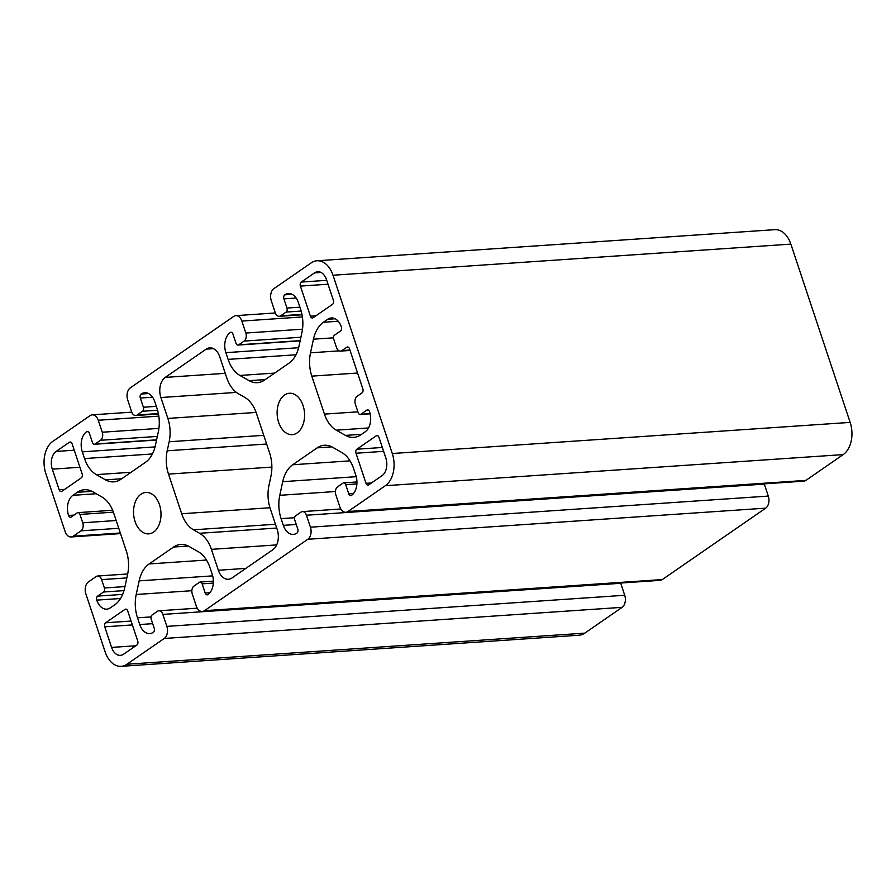 <?xml version="1.0" encoding="UTF-8"?>
<svg xmlns="http://www.w3.org/2000/svg" width="896" height="896" viewBox="0 0 896 896"><rect width="100%" height="100%" fill="white"/><g stroke="black" fill="none" stroke-linecap="round" stroke-linejoin="round"><path stroke-width="1.34" d="M360.864 434.795A30.531 20.138 86.1 0 1 353.674 437.394A30.531 20.138 86.1 0 1 345.464 435.4L336.258 430.17A30.531 20.138 86.1 0 1 324.442 414.109L311.808 376.141A30.531 20.138 86.1 0 1 310.52 352.811L313.454 339.181A30.531 20.138 86.1 0 1 323.434 322.258L327.768 319.267A15.266 10.069 86.1 0 1 331.363 317.957A15.266 10.069 86.1 0 1 341.376 326.995A3.058 2.016 86.1 0 1 340.502 331.016L334.578 335.104A3.058 2.016 -93.9 0 0 333.715 339.136L336.493 347.491A6.104 4.032 -93.9 0 0 340.502 351.098A6.104 4.032 -93.9 0 0 341.936 350.582L346.786 347.234A3.058 2.016 86.1 0 1 347.502 346.976A3.058 2.016 86.1 0 1 349.507 348.779L362.846 388.898A3.058 2.016 86.1 0 1 361.984 392.918L357.134 396.267A6.104 4.032 -93.9 0 0 355.398 404.32L358.176 412.675A3.058 2.016 -93.9 0 0 360.181 414.478A3.058 2.016 -93.9 0 0 360.898 414.221L366.822 410.122A3.058 2.016 86.1 0 1 367.539 409.864A3.058 2.016 86.1 0 1 369.544 411.667A15.266 10.069 86.1 0 1 365.198 431.805L360.864 434.795M52.786 441.403A24.427 16.106 -93.9 0 0 45.842 473.603L65.106 531.541A9.162 6.037 -93.9 0 0 71.12 536.962A9.162 6.037 -93.9 0 0 73.27 536.178L80.987 530.846A6.104 4.032 -93.9 0 0 82.723 522.794L79.946 514.438A3.058 2.016 -93.9 0 0 77.941 512.635A3.058 2.016 -93.9 0 0 77.224 512.893L71.299 516.992A3.058 2.016 86.1 0 1 70.582 517.25A3.058 2.016 86.1 0 1 68.578 515.446A15.266 10.069 86.1 0 1 72.923 495.32L77.258 492.318A30.531 20.138 86.1 0 1 84.459 489.72A30.531 20.138 86.1 0 1 92.658 491.714L101.875 496.944A30.531 20.138 86.1 0 1 113.68 513.005L126.314 550.984A30.531 20.138 86.1 0 1 127.613 574.302L124.667 587.933A30.531 20.138 86.1 0 1 114.699 604.856L110.354 607.858A15.266 10.069 86.1 0 1 106.758 609.157A15.266 10.069 86.1 0 1 96.757 600.118A3.058 2.016 86.1 0 1 97.619 596.098L103.544 592.01A3.058 2.016 -93.9 0 0 104.406 587.978L101.629 579.622A6.104 4.032 -93.9 0 0 97.63 576.016A6.104 4.032 -93.9 0 0 96.186 576.531L88.469 581.862A9.162 6.037 -93.9 0 0 85.87 593.936L105.146 651.885A24.427 16.106 -93.9 0 0 121.15 666.333A24.427 16.106 -93.9 0 0 126.907 664.25L164.237 638.456A9.162 6.037 -93.9 0 0 166.846 626.382L162.859 614.41A6.104 4.032 -93.9 0 0 158.861 610.792A6.104 4.032 -93.9 0 0 157.416 611.307L152.029 615.037A3.058 2.016 -93.9 0 0 151.166 619.058L154.224 628.253A3.058 2.016 86.1 0 1 153.35 632.274A15.266 10.069 86.1 0 1 149.755 633.573A15.266 10.069 86.1 0 1 139.754 624.546L137.514 617.814A30.531 20.138 86.1 0 1 136.214 594.485L139.149 580.866A30.531 20.138 86.1 0 1 149.128 563.942L173.589 547.042A30.531 20.138 86.1 0 1 180.79 544.432A30.531 20.138 86.1 0 1 189 546.437L198.206 551.667A30.531 20.138 86.1 0 1 210.011 567.728L212.251 574.459A15.266 10.069 86.1 0 1 207.917 594.586A3.058 2.016 86.1 0 1 207.189 594.843A3.058 2.016 86.1 0 1 205.195 593.04L202.138 583.845A3.058 2.016 -93.9 0 0 200.133 582.042A3.058 2.016 -93.9 0 0 199.416 582.299L194.029 586.018A6.104 4.032 -93.9 0 0 192.293 594.07L196.28 606.054A9.162 6.037 -93.9 0 0 202.283 611.464A9.162 6.037 -93.9 0 0 204.445 610.691L307.81 539.269A9.162 6.037 -93.9 0 0 310.419 527.195L306.432 515.222A6.104 4.032 -93.9 0 0 302.434 511.605A6.104 4.032 -93.9 0 0 300.989 512.131L295.613 515.85A3.058 2.016 -93.9 0 0 294.739 519.87L297.797 529.066A3.058 2.016 86.1 0 1 296.934 533.086A15.266 10.069 86.1 0 1 293.328 534.397A15.266 10.069 86.1 0 1 283.326 525.358L281.086 518.638A30.531 20.138 86.1 0 1 279.787 495.309L282.722 481.678A30.531 20.138 86.1 0 1 292.701 464.755L317.162 447.854A30.531 20.138 86.1 0 1 324.363 445.256A30.531 20.138 86.1 0 1 332.573 447.25L341.779 452.48A30.531 20.138 86.1 0 1 353.584 468.541L355.824 475.272A15.266 10.069 86.1 0 1 351.49 495.398A3.058 2.016 86.1 0 1 350.773 495.656A3.058 2.016 86.1 0 1 348.768 493.853L345.71 484.658A3.058 2.016 -93.9 0 0 343.706 482.854A3.058 2.016 -93.9 0 0 342.989 483.112L337.602 486.842A6.104 4.032 -93.9 0 0 335.866 494.883L339.853 506.867A9.162 6.037 -93.9 0 0 345.856 512.288A9.162 6.037 -93.9 0 0 348.018 511.504L385.347 485.71A24.427 16.106 -93.9 0 0 392.291 453.51L332.987 275.24A24.427 16.106 -93.9 0 0 316.971 260.781A24.427 16.106 -93.9 0 0 311.214 262.864L273.885 288.658A9.162 6.037 -93.9 0 0 271.275 300.731L275.262 312.715A6.104 4.032 -93.9 0 0 279.272 316.322A6.104 4.032 -93.9 0 0 280.706 315.806L286.093 312.088A3.058 2.016 -93.9 0 0 286.955 308.056L283.898 298.861A3.058 2.016 86.1 0 1 284.771 294.84A15.266 10.069 86.1 0 1 288.366 293.541A15.266 10.069 86.1 0 1 298.379 302.568L300.619 309.299A30.531 20.138 86.1 0 1 301.907 332.629L298.973 346.248A30.531 20.138 86.1 0 1 288.994 363.171L264.533 380.072A30.531 20.138 86.1 0 1 257.342 382.682A30.531 20.138 86.1 0 1 249.133 380.677L239.915 375.446A30.531 20.138 86.1 0 1 228.11 359.386L225.87 352.654A15.266 10.069 86.1 0 1 230.216 332.528A3.058 2.016 86.1 0 1 230.933 332.27A3.058 2.016 86.1 0 1 232.938 334.074L235.995 343.269A3.058 2.016 -93.9 0 0 237.989 345.072A3.058 2.016 -93.9 0 0 238.717 344.814L244.093 341.096A6.104 4.032 -93.9 0 0 245.829 333.043L241.853 321.07A9.162 6.037 -93.9 0 0 235.838 315.65A9.162 6.037 -93.9 0 0 233.688 316.434L130.312 387.845A9.162 6.037 -93.9 0 0 127.702 399.918L131.69 411.891A6.104 4.032 -93.9 0 0 135.699 415.509A6.104 4.032 -93.9 0 0 137.133 414.982L142.52 411.264A3.058 2.016 -93.9 0 0 143.382 407.243L140.325 398.048A3.058 2.016 86.1 0 1 141.198 394.027A15.266 10.069 86.1 0 1 144.794 392.717A15.266 10.069 86.1 0 1 154.806 401.755L157.035 408.475A30.531 20.138 86.1 0 1 158.334 431.805L155.4 445.435A30.531 20.138 86.1 0 1 145.421 462.358L120.96 479.259A30.531 20.138 86.1 0 1 113.758 481.858A30.531 20.138 86.1 0 1 105.56 479.864L96.342 474.634A30.531 20.138 86.1 0 1 84.538 458.573L82.298 451.842A15.266 10.069 86.1 0 1 86.643 431.715A3.058 2.016 86.1 0 1 87.36 431.458A3.058 2.016 86.1 0 1 89.365 433.261L92.422 442.456A3.058 2.016 -93.9 0 0 94.416 444.259A3.058 2.016 -93.9 0 0 95.144 444.002L100.52 440.283A6.104 4.032 -93.9 0 0 102.256 432.23L98.269 420.246A9.162 6.037 -93.9 0 0 92.266 414.837A9.162 6.037 -93.9 0 0 90.115 415.61L52.786 441.403M211.4 549.349A30.531 20.138 -93.9 0 0 199.595 533.288L193.491 529.816A30.531 20.138 86.1 0 1 181.686 513.755L168.504 474.107A30.531 20.138 86.1 0 1 167.205 450.789L169.154 441.762A30.531 20.138 -93.9 0 0 167.854 418.432L160.899 397.533A15.266 10.069 86.1 0 1 165.245 377.406L206.158 349.138A15.266 10.069 86.1 0 1 209.765 347.838A15.266 10.069 86.1 0 1 219.766 356.877L226.722 377.765A30.531 20.138 -93.9 0 0 238.526 393.826L244.63 397.298A30.531 20.138 86.1 0 1 256.435 413.358L269.629 453.006A30.531 20.138 86.1 0 1 270.917 476.325L268.979 485.352A30.531 20.138 -93.9 0 0 270.267 508.682L277.222 529.581A15.266 10.069 86.1 0 1 272.877 549.707L231.963 577.976A15.266 10.069 86.1 0 1 228.368 579.275A15.266 10.069 86.1 0 1 218.355 570.248L211.4 549.349L276.662 544.914M297.147 432.902A20.765 13.698 86.1 0 1 292.253 434.672A20.765 13.698 86.1 0 1 277.189 414.893A20.765 13.698 86.1 0 1 289.442 393.254A20.765 13.698 86.1 0 1 304.013 409.203A20.765 13.698 86.1 0 1 297.147 432.902M356.866 449.21A3.058 2.016 -93.9 0 0 356.003 453.23L366.005 483.314A3.058 2.016 -93.9 0 0 368.01 485.117A3.058 2.016 -93.9 0 0 368.726 484.859L382.01 475.686A13.429 8.859 -93.9 0 0 385.829 457.979L378.974 437.36A3.058 2.016 -93.9 0 0 376.97 435.557A3.058 2.016 -93.9 0 0 376.253 435.814L356.866 449.21L382.334 447.474M301.269 282.072A3.058 2.016 -93.9 0 0 300.395 286.093L310.408 316.176A3.058 2.016 -93.9 0 0 312.413 317.99A3.058 2.016 -93.9 0 0 313.13 317.722L332.517 304.338A3.058 2.016 -93.9 0 0 333.379 300.306L326.525 279.698A13.429 8.859 -93.9 0 0 317.71 271.746A13.429 8.859 -93.9 0 0 314.552 272.899L301.269 282.072L326.738 280.336M105.616 622.776A3.058 2.016 -93.9 0 0 104.742 626.808L111.597 647.416A13.429 8.859 -93.9 0 0 120.411 655.368A13.429 8.859 -93.9 0 0 123.581 654.214L136.853 645.042A3.058 2.016 -93.9 0 0 137.726 641.021L127.714 610.938A3.058 2.016 -93.9 0 0 125.72 609.123A3.058 2.016 -93.9 0 0 124.992 609.392L105.616 622.776L131.085 621.051M56.112 451.427A13.429 8.859 -93.9 0 0 52.293 469.146L59.158 489.754A3.058 2.016 -93.9 0 0 61.152 491.557A3.058 2.016 -93.9 0 0 61.88 491.299L81.256 477.904A3.058 2.016 -93.9 0 0 82.13 473.883L72.117 443.8A3.058 2.016 -93.9 0 0 70.112 441.997A3.058 2.016 -93.9 0 0 69.395 442.254L56.112 451.427L74.245 450.195M153.574 532.09A20.765 13.698 86.1 0 1 148.68 533.859A20.765 13.698 86.1 0 1 133.616 514.08A20.765 13.698 86.1 0 1 145.869 492.442A20.765 13.698 86.1 0 1 160.44 508.39A20.765 13.698 86.1 0 1 153.574 532.09M345.856 512.288L803.734 481.163A9.162 6.037 -93.9 0 0 805.885 480.39L843.214 454.597A24.427 16.106 -93.9 0 0 850.158 422.397L790.854 244.115A24.427 16.106 -93.9 0 0 774.85 229.667L316.971 260.781M202.283 611.464L660.162 580.35A9.162 6.037 -93.9 0 0 662.312 579.566L765.688 508.155A9.162 6.037 -93.9 0 0 768.298 496.082L764.31 484.109A6.104 4.032 -93.9 0 0 764.221 483.851M121.15 666.333L579.029 635.219A24.427 16.106 -93.9 0 0 584.786 633.136L622.115 607.342A9.162 6.037 -93.9 0 0 624.725 595.269L620.738 583.285A6.104 4.032 -93.9 0 0 620.648 583.038M345.464 435.4L361.57 434.302M311.808 376.141L357.571 373.027M324.442 414.109L357.896 411.835M310.52 352.811L339.17 350.862M73.27 536.178L120.322 532.986M80.987 530.846L118.765 528.282M313.454 339.181L333.491 337.826M323.434 322.258L338.218 321.25M327.768 319.267L335.104 318.763M341.936 350.582L349.922 350.034M346.786 347.234L348.253 347.133M360.898 414.221L370.082 413.594M366.822 410.122L368.29 410.032M336.258 430.17L368.502 427.974M193.491 529.816L275.453 524.25M199.595 533.288L276.707 528.046M181.686 513.755L269.976 507.752M168.504 474.107L271.88 467.085M167.205 450.789L266.638 444.024M169.154 441.762L263.749 435.333M167.854 418.432L256.122 412.429M160.899 397.533L236.387 392.403M165.245 377.406L225.243 373.33M206.158 349.138L213.506 348.645M218.355 570.248L245.851 568.378M366.005 483.314L371.504 482.944M356.003 453.23L383.622 451.349M376.253 435.814L377.72 435.714M310.408 316.176L315.907 315.806M300.395 286.093L328.026 284.222M314.552 272.899L321.003 272.462M111.597 647.416L135.8 645.77M104.742 626.808L132.373 624.926M124.992 609.392L126.459 609.291M59.158 489.754L64.658 489.384M52.293 469.146L79.923 467.264M69.395 442.254L70.862 442.154M98.269 420.246L158.827 416.136M102.256 432.23L158.928 428.378M100.52 440.283L157.338 436.419M95.144 444.002L156.61 439.824M86.643 431.715L88.11 431.614M82.298 451.842L155.053 446.902M84.538 458.573L152.432 453.958M96.342 474.634L131.074 472.27M105.56 479.864L121.666 478.766M141.198 394.027L148.534 393.523M140.325 398.048L152.578 397.219M143.382 407.243L156.341 406.358M142.52 411.264L157.584 410.245M137.133 414.982L158.379 413.538M241.853 321.07L302.4 316.949M245.829 333.043L302.501 329.19M244.093 341.096L300.922 337.232M238.717 344.814L300.182 340.637M230.216 332.528L231.683 332.427M225.87 352.654L298.626 347.715M228.11 359.386L296.005 354.771M239.915 375.446L274.646 373.094M249.133 380.677L265.238 379.59M284.771 294.84L292.107 294.336M283.898 298.861L296.15 298.032M286.955 308.056L299.914 307.182M286.093 312.088L301.157 311.058M280.706 315.806L301.963 314.362M332.987 275.24L790.854 244.115M392.291 453.51L850.158 422.397M385.347 485.71L843.214 454.597M348.018 511.504L805.885 480.39M345.71 484.658L356.899 483.907M348.768 493.853L353.483 493.539M317.162 447.854L331.845 446.858M292.701 464.755L350.045 460.858M282.722 481.678L356.238 476.683M279.787 495.309L335.429 491.523M281.086 518.638L294.571 517.72M283.326 525.358L296.274 524.485M306.432 515.222L764.31 484.109M310.419 527.195L768.298 496.082M307.81 539.269L765.688 508.155M204.445 610.691L662.312 579.566M202.138 583.845L213.326 583.083M205.195 593.04L209.91 592.715M173.589 547.042L188.272 546.045M149.128 563.942L206.472 560.045M139.149 580.866L212.666 575.87M136.214 594.485L191.856 590.71M137.514 617.814L150.998 616.907M139.754 624.546L152.701 623.661M162.859 614.41L620.738 583.285M166.846 626.382L624.725 595.269M164.237 638.456L622.115 607.342M126.907 664.25L584.786 633.136M101.629 579.622L126.829 577.909M104.406 587.978L124.958 586.589M103.544 592.01L123.995 590.621M97.619 596.098L122.651 594.395M96.757 600.118L120.546 598.506M77.258 492.318L91.941 491.322M72.923 495.32L96.219 493.73M68.578 515.446L74.088 515.066M79.946 514.438L113.389 512.165M82.723 522.794L116.178 520.52M120.534 533.602L71.12 536.962M350.056 350.448L340.502 351.098M370.126 413.806L360.181 414.478M131.779 412.149L92.266 414.837M156.565 440.037L94.416 444.259M158.469 413.963L135.699 415.509M275.352 312.962L235.838 315.65M300.138 340.85L237.989 345.072M302.042 314.776L279.272 316.322M356.955 481.958L343.706 482.854M340.816 508.995L302.434 511.605M213.371 581.146L200.133 582.042M197.243 608.182L158.861 610.792M127.68 573.966L97.63 576.016M112.661 510.272L77.941 512.635"/></g></svg>
